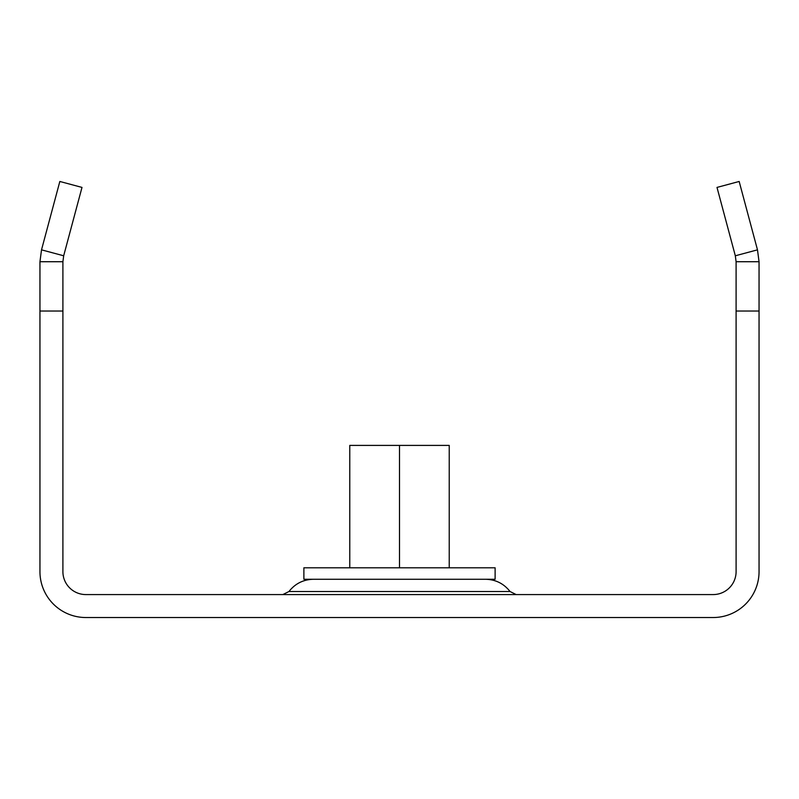 <?xml version="1.0" encoding="UTF-8"?>
<svg xmlns="http://www.w3.org/2000/svg" width="799" height="799" viewBox="0 0 799 799"><rect width="100%" height="100%" fill="white"/><g stroke="black" fill="none" stroke-linecap="round" stroke-linejoin="round"><path stroke-width="1.2" d="M736.099 311.041L759.05 311.041L759.05 571.625A45.903 45.903 0 0 1 713.147 617.527L85.853 617.527A45.903 45.903 0 0 1 39.95 571.625L39.95 311.041L62.901 311.041L62.901 571.625A22.951 22.951 0 0 0 85.853 594.576L713.147 594.576A22.951 22.951 0 0 0 736.099 571.625L736.099 261.722L759.05 261.722L759.05 311.041M39.95 311.041L39.95 261.722L62.901 261.722L62.901 311.041M62.901 261.722L63.68 255.78L41.518 249.847L59.835 181.473L81.997 187.415L63.68 255.78M39.95 261.722L41.518 249.847M759.05 261.722L757.482 249.847L735.32 255.78L736.099 261.722M735.32 255.78L717.003 187.415L739.165 181.473L757.482 249.847M399.5 567.799L399.5 445.403L349.772 445.403L349.772 567.799M399.5 445.403L449.228 445.403L449.228 567.799M447.31 579.275L495.12 579.275L495.12 567.799L303.88 567.799L303.88 579.275L447.31 579.275M485.562 579.275C495.64 579.515 503.809 583.59 510.042 591.52L288.958 591.52L282.836 594.576M510.042 591.52L516.164 594.576M288.958 591.52C295.191 583.59 303.36 579.515 313.438 579.275"/></g></svg>
